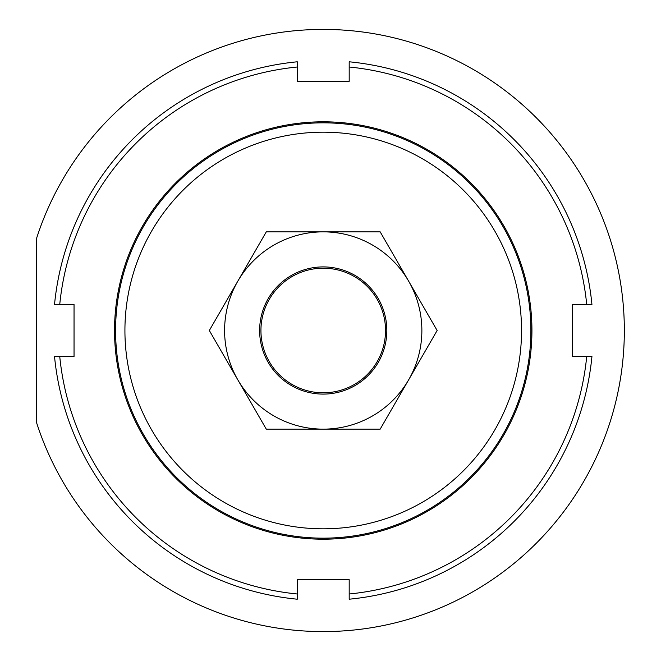 <?xml version="1.0" encoding="UTF-8"?>
<svg xmlns="http://www.w3.org/2000/svg" width="661" height="661" viewBox="0 0 661 661"><rect width="100%" height="100%" fill="white"/><g stroke="black" fill="none" stroke-linecap="round" stroke-linejoin="round"><path stroke-width="0.99" d="M260.938 330.5A62.299 62.299 0 0 0 323.229 392.799A62.299 62.299 0 0 0 385.528 330.5A62.299 62.299 0 0 0 323.229 268.201A62.299 62.299 0 0 0 260.938 330.5M531.931 330.5A208.694 208.694 0 0 1 323.229 539.194A208.694 208.694 0 0 1 114.535 330.5A208.694 208.694 0 0 1 323.229 121.806A208.694 208.694 0 0 1 531.931 330.5M54.524 356.461A269.961 269.961 0 0 0 297.276 599.205L297.276 593.991A264.764 264.764 0 0 1 59.738 356.461L54.524 356.461M59.738 356.461L74.04 356.461L74.04 304.539L59.738 304.539A264.764 264.764 0 0 1 297.276 67.009L297.276 81.311L349.19 81.311L349.19 67.009A264.764 264.764 0 0 1 586.72 304.539L572.426 304.539L572.426 356.461L586.72 356.461A264.764 264.764 0 0 1 349.19 593.991L349.19 579.689L297.276 579.689L297.276 593.991M349.19 593.991L349.19 599.205A269.961 269.961 0 0 0 591.942 356.461L586.72 356.461M586.72 304.539L591.942 304.539A269.961 269.961 0 0 0 349.19 61.795L349.19 67.009M297.276 67.009L297.276 61.795A269.961 269.961 0 0 0 54.524 304.539L59.738 304.539M408.655 379.819A98.638 98.638 0 0 0 323.229 231.862A98.638 98.638 0 0 0 237.811 379.819L209.33 330.5L266.284 231.862L380.182 231.862L437.128 330.5L380.182 429.138L323.229 429.138A98.638 98.638 0 0 0 408.655 379.819M259.633 330.5A63.596 63.596 0 0 0 323.229 394.096A63.596 63.596 0 0 0 386.825 330.5A63.596 63.596 0 0 0 323.229 266.904A63.596 63.596 0 0 0 259.633 330.5M237.811 379.819A98.638 98.638 0 0 0 323.229 429.138L266.284 429.138L237.811 379.819M36.661 422.924A301.11 301.11 0 0 0 624.339 330.5A301.11 301.11 0 0 0 36.661 238.076L36.661 422.924M115.576 330.5A207.661 207.661 0 0 0 323.229 538.161A207.661 207.661 0 0 0 530.89 330.5A207.661 207.661 0 0 0 323.229 122.839A207.661 207.661 0 0 0 115.576 330.5M124.921 330.5A198.317 198.317 0 0 1 323.229 132.183A198.317 198.317 0 0 1 521.546 330.5A198.317 198.317 0 0 1 323.229 528.817A198.317 198.317 0 0 1 124.921 330.5"/></g></svg>
